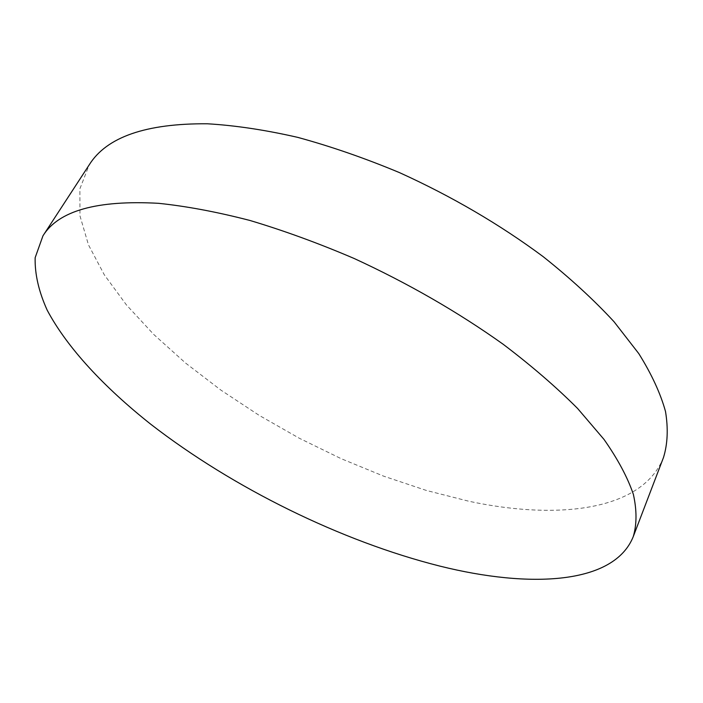 <?xml version="1.0" encoding="UTF-8"?>
<svg xmlns="http://www.w3.org/2000/svg" width="703" height="703" viewBox="0 0 703 703"><rect width="100%" height="100%" fill="white"/><g stroke="black" fill="none" stroke-linecap="round" stroke-linejoin="round"><path stroke-width="0.53" stroke-dasharray="3.52 2.64" d="M663.527 457.398C642.349 510.773 558.138 520.413 468.76 501.221L426.475 490.483L383.68 476.168L341.078 458.646L299.329 438.259L259.073 415.306L220.935 390.139L185.61 363.091L153.834 334.54L126.435 304.935L104.308 274.82L88.464 244.855L79.966 215.847L79.896 188.782L89.255 164.792"/><path stroke-width="1.05" d="M439.955 566.126C341.192 541.275 233.247 488.084 150.785 424.252C104.457 387.546 67.233 347.888 47.18 310.155C38.762 291.543 34.746 274.056 35.15 257.702L42.953 235.83C58.446 210.768 96.952 199.924 158.465 203.308C186.471 206.207 216.937 211.919 249.864 220.443C283.81 230.575 318.564 243.256 354.127 258.476C408.118 283.353 457.785 311.939 503.155 344.25C531.486 365.727 556.31 387.142 577.62 408.496L604 439.401C617.832 459.147 627.621 477.469 633.368 494.367C636.909 510.29 636.874 524.368 633.262 536.609C614.079 584.562 530.036 588.587 439.955 566.126M42.953 235.83L89.255 164.792C106.592 137.006 145.978 123.333 207.394 123.781C235.233 125.424 265.347 129.958 297.721 137.366C330.99 146.435 364.91 158.193 399.471 172.613C451.836 196.392 499.728 224.406 543.164 256.648C570.247 278.195 593.868 299.882 614.027 321.719L638.79 353.609C651.628 374.181 660.53 393.469 665.504 411.466C668.316 428.549 667.657 443.857 663.527 457.398L633.262 536.609"/></g></svg>
